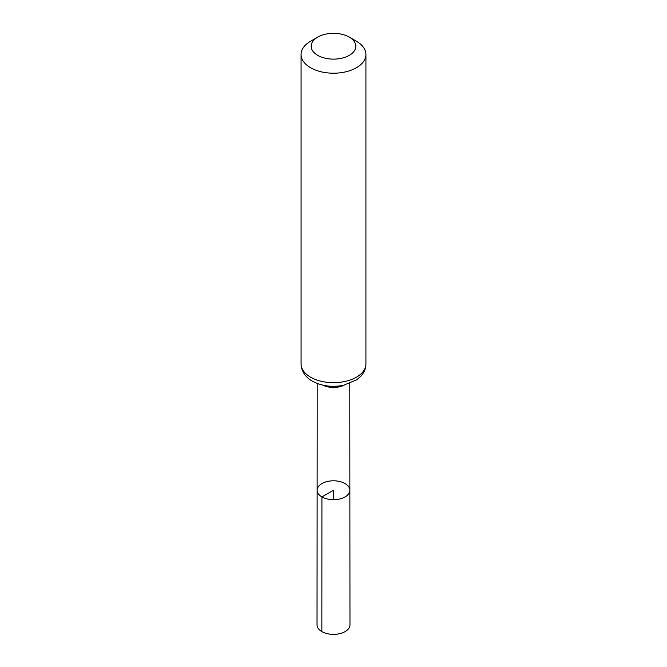 <?xml version="1.0" encoding="UTF-8"?>
<svg xmlns="http://www.w3.org/2000/svg" width="667" height="667" viewBox="0 0 667 667"><rect width="100%" height="100%" fill="white"/><g stroke="black" fill="none" stroke-linecap="round" stroke-linejoin="round"><path stroke-width="1" d="M321.928 496.932A16.367 9.455 180 0 1 317.133 490.245A16.367 9.455 180 0 1 333.5 480.799A16.367 9.455 180 0 1 349.867 490.245A16.367 9.455 180 0 1 339.77 498.974A16.367 9.455 180 0 1 321.928 496.932A16.367 9.455 180 0 1 317.133 490.245L317.025 624.862A16.475 9.513 180 0 0 321.853 631.591A16.475 9.513 180 0 0 339.803 633.65A16.475 9.513 180 0 0 349.975 624.862L349.867 490.245A16.367 9.455 180 0 1 339.77 498.974A16.367 9.455 180 0 1 321.928 496.932M317.717 55.353A22.319 12.89 180 0 1 317.717 37.127A22.319 12.89 180 0 1 349.283 37.127A22.319 12.89 180 0 1 349.283 55.353A22.319 12.89 180 0 1 317.717 55.353M349.283 37.127L356.428 41.254A32.425 18.718 180 0 1 365.925 54.486A32.425 18.718 180 0 1 345.906 71.786A32.425 18.718 180 0 1 310.572 67.726A32.425 18.718 180 0 1 301.075 54.486A32.425 18.718 180 0 1 310.572 41.254L317.717 37.127M333.5 499.7L333.5 490.245L321.928 496.932L321.853 631.591M344.164 385.151A16.283 9.405 180 0 1 322.836 385.151M310.572 377.188A32.425 18.718 180 0 1 301.075 363.957C301.476 373.312 307.904 378.748 312.364 381.149C321.702 386.126 332.099 387.51 343.572 385.284L356.978 379.648L361.314 375.738C364.324 372.261 365.858 368.334 365.925 363.957A32.425 18.718 180 0 1 345.906 381.249A32.425 18.718 180 0 1 310.572 377.188M317.209 383.45L317.133 490.245M349.791 383.45L349.867 490.245M301.075 54.486L301.075 363.957M365.925 54.486L365.925 363.957"/></g></svg>
